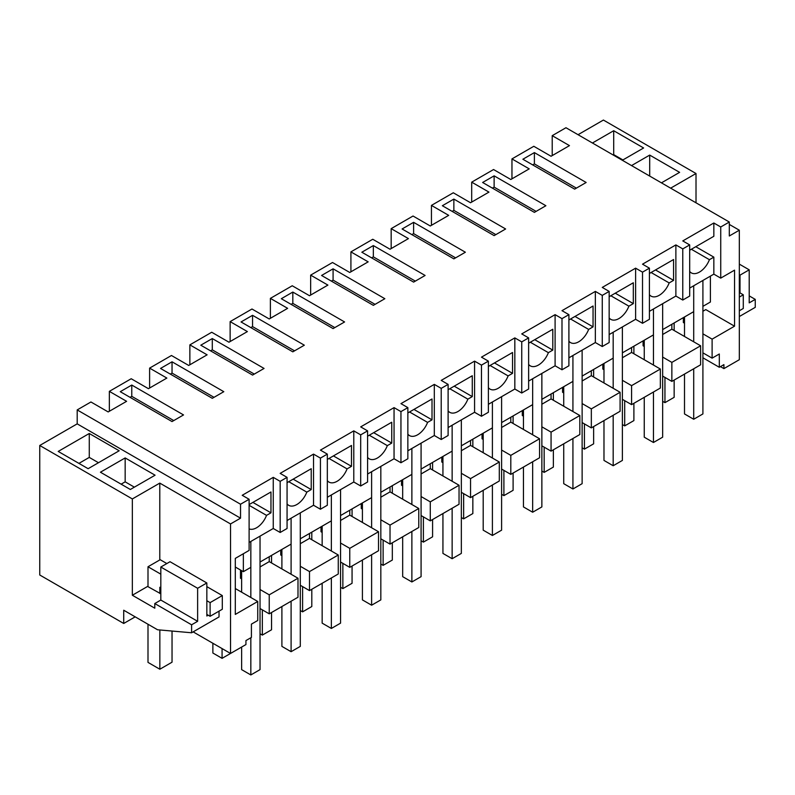 <?xml version="1.0" encoding="UTF-8"?>
<svg xmlns="http://www.w3.org/2000/svg" width="795" height="795" viewBox="0 0 795 795"><rect width="100%" height="100%" fill="white"/><g stroke="black" fill="none" stroke-linecap="round" stroke-linejoin="round"><path stroke-width="1.19" d="M249.113 542.448L273.261 528.496L273.261 477.358L242.207 495.295L249.113 499.28L240.537 504.229L77.195 409.922L90.938 401.982L108.19 411.939L126.604 401.316L109.342 391.359L109.342 411.283M77.195 409.922L77.195 423.864L240.537 518.171L230.53 523.945L230.53 653.46L193.145 631.876M240.537 504.229L240.537 518.171M249.113 499.28L249.113 550.418L235.3 558.388L235.3 614.426L257.739 601.477L257.739 620.488L251.409 624.135L251.409 637.421L245.943 640.571L245.943 644.556L230.53 653.46M249.113 504.587L270.966 491.976L270.966 512.825L252.899 502.4M249.113 528.894A16.268 9.391 -60 0 0 266.544 515.379L270.966 512.825M273.261 528.496L280.168 532.481L280.168 481.343L273.261 477.358M131.771 385.048L120.274 391.687L172.038 421.569L183.536 414.93L131.771 385.048L131.771 396.337L130.052 397.331M235.3 567.024L243.359 571.665L243.359 553.737M250.832 597.492L250.832 541.455L250.832 567.352L243.359 571.665M260.035 608.533L269.237 613.839L269.237 594.829L260.035 589.522M241.63 578.889L240.478 578.233L240.478 570.005M257.739 601.477L235.3 588.529M135.19 616.85L123.722 623.469L39.75 574.994L39.75 445.478L132.348 498.942L132.348 595.246L154.786 608.195L154.786 603.544L191.595 624.8L191.595 632.77L157.569 629.769L123.722 610.232L123.722 623.469M159.785 559.948L159.785 483.102L132.348 498.942M159.785 483.102L230.53 523.945M39.75 445.478L77.195 423.864M86.337 435.193L58.214 451.431L88.126 468.692L119.18 450.765L89.269 433.494L86.337 435.193M125.163 457.93L155.075 475.201L130.34 489.482L100.428 472.21L125.163 457.93L125.163 481.84L121.138 484.165M191.595 632.77L219.032 616.93L219.032 611.156M266.544 515.379L249.113 505.312M250.832 637.749L250.832 674.945L260.035 669.629L260.035 536.138L260.035 562.035L291.099 544.108L291.099 518.201L291.099 574.248M208.211 615.201L206.839 615.996L206.839 582.973L197.627 588.28L160.819 567.034L160.819 600.056L154.786 603.544M191.595 624.8L197.627 621.312L197.627 588.28M197.627 621.312L160.819 600.056M206.839 582.973L170.021 561.717L160.819 567.034M160.819 593.815L147.592 586.442L132.348 595.246M89.269 433.494L89.269 457.403L78.924 463.386M98.471 462.72L89.269 457.403M134.365 487.156L125.163 481.84M269.237 613.839L297.996 597.234L297.996 578.233L269.237 561.628L260.035 566.944M241.63 577.568L240.478 578.233M297.996 578.233L269.237 594.829M269.237 556.729L269.237 561.628M710.392 276.133L710.392 302.03L702.909 306.343L702.909 280.446L702.909 413.937L693.707 419.253L684.505 413.937L684.505 374.087M693.707 341.8L693.707 285.763L693.707 311.66L662.652 329.597L662.652 303.69L662.652 437.18L653.45 442.497L644.248 437.18L644.248 397.331M653.45 365.044L653.45 309.007L653.45 334.904L622.386 352.841L622.386 326.934L622.386 460.424L613.183 465.741L603.981 460.424L603.981 420.575M613.183 388.288L613.183 332.25L613.183 358.147L582.129 376.085L582.129 350.178L582.129 483.668L572.927 488.985L563.725 483.668L563.725 443.829M572.927 411.532L572.927 355.494L572.927 381.391L541.862 399.328L541.862 373.421L541.862 506.922L532.66 512.228L523.458 506.922L523.458 467.072M532.66 434.776L532.66 378.738L532.66 404.635L501.605 422.572L501.605 396.665L501.605 530.166L492.403 535.472L483.201 530.166L483.201 490.316M492.403 458.019L492.403 401.982L492.403 427.879L461.339 445.816L461.339 419.909L461.339 553.409L452.136 558.716L442.934 553.409L442.934 513.56M452.136 481.263L452.136 425.226L452.136 451.133L421.082 469.06L421.082 443.163L421.082 576.653L411.88 581.96L402.677 576.653L402.677 536.804M411.88 504.507L411.88 448.469L411.88 474.377L380.825 492.304L380.825 466.407L380.825 599.897L371.613 605.204L362.411 599.897L362.411 560.048M371.613 527.751L371.613 471.713L371.613 497.62L340.558 515.548L340.558 489.65L340.558 623.141L331.356 628.457L322.154 623.141L322.154 583.292M331.356 551.005L331.356 494.957L331.356 520.864L300.301 538.791L300.301 512.894L300.301 646.385L291.099 651.701L281.897 646.385L281.897 606.535M131.771 396.337L173.767 420.575M109.342 391.359L131.205 378.738L148.456 388.695L166.861 378.072L149.609 368.115L171.462 355.494L188.713 365.452L207.117 354.828L189.866 344.871L211.718 332.25L228.98 342.208L247.384 331.585L230.133 321.617L251.985 309.007L269.237 318.964L287.641 308.341L270.389 298.373L292.242 285.763L309.503 295.72L327.908 285.097L310.646 275.13L332.509 262.509L349.76 272.476L368.165 261.853L350.913 251.886L372.766 239.265L390.027 249.233L408.431 238.609L391.17 228.642L413.032 216.021L430.284 225.989L448.688 215.356L431.437 205.398L453.289 192.778L470.541 202.745L488.955 192.112L471.693 182.154L493.556 169.534L510.807 179.501L529.212 168.868L511.96 158.911L533.813 146.29L551.064 156.257L569.468 145.624L552.217 135.667L565.961 127.727L729.313 222.034L720.737 226.982L713.84 222.998L682.776 240.925L689.682 244.91L682.776 248.895L675.879 244.91L642.519 264.178L649.416 268.163L642.519 272.148L635.612 268.163L602.262 287.422L609.159 291.407L602.262 295.392L595.356 291.407L561.995 310.666L568.902 314.651L561.995 318.636L555.099 314.651L521.739 333.91L528.635 337.895L521.739 341.88L514.832 337.895L481.472 357.154L488.378 361.139L481.472 365.124L474.575 361.139L441.215 380.398L448.112 384.382L441.215 388.367L434.309 384.382L400.948 403.641L407.855 407.626L400.948 411.611L394.052 407.626L360.691 426.885L367.588 430.87L360.691 434.855L353.785 430.87L320.425 450.129L327.331 454.114L320.425 458.099L313.528 454.114L280.168 473.373L287.065 477.358L280.168 481.343M287.065 477.358L287.065 528.496L280.168 532.481M552.217 135.667L552.217 155.591M578.044 134.703L603.405 120.055L696.013 173.519L670.642 188.167M149.609 368.115L149.609 388.04M189.866 344.871L189.866 364.786M230.133 321.617L230.133 341.542M270.389 298.373L270.389 318.298M310.646 275.13L310.646 295.054M350.913 251.886L350.913 271.81M391.17 228.642L391.17 248.567M431.437 205.398L431.437 225.323M471.693 182.154L471.693 202.079M511.96 158.911L511.96 178.835M702.909 352.841L712.111 358.147L719.316 353.994L719.316 367.28L723.907 364.627L723.907 368.612L739.32 359.708L739.32 230.202L729.313 235.986L729.313 222.034M662.652 376.085L671.855 381.391L700.614 364.796L700.614 345.785L671.855 329.18L662.652 334.496M622.386 399.328L631.588 404.635L660.347 388.04L660.347 369.029L631.588 352.423L622.386 357.74M582.129 422.572L591.331 427.889L620.09 411.283L620.09 392.273L591.331 375.667L582.129 380.984M541.862 445.816L551.064 451.133L579.823 434.527L579.823 415.517L551.064 398.911L541.862 404.228M501.605 469.06L510.807 474.377L539.567 457.771L539.567 438.76L510.807 422.155L501.605 427.472M461.339 492.304L470.541 497.62L499.3 481.015L499.3 462.004L470.541 445.399L461.339 450.715M421.082 515.548L430.284 520.864L459.043 504.259L459.043 485.248L430.284 468.653L421.082 473.959M380.825 538.791L390.027 544.108L418.776 527.502L418.776 508.492L390.027 491.896L380.825 497.203M340.558 562.035L349.76 567.352L378.519 550.746L378.519 531.736L349.76 515.14L340.558 520.447M300.301 585.279L309.503 590.596L338.263 573.99L338.263 554.99L309.503 538.384L300.301 543.691M712.111 358.147L712.111 339.147L734.54 326.189L734.54 270.151L720.737 278.121L713.84 274.136L689.682 288.088M689.682 244.91L689.682 296.058L682.776 300.043L675.879 296.058L649.416 311.332M649.416 268.163L649.416 319.302L642.519 323.287L635.612 319.302L609.159 334.576M609.159 291.407L609.159 342.546L602.262 346.531L595.356 342.546L568.902 357.82M568.902 314.651L568.902 365.789L561.995 369.774L555.099 365.789L528.635 381.063M528.635 337.895L528.635 389.033L521.739 393.018L514.832 389.033L488.378 404.307M488.378 361.139L488.378 412.277L481.472 416.262L474.575 412.277L448.112 427.551M448.112 384.382L448.112 435.521L441.215 439.506L434.309 435.521L407.855 450.795M407.855 407.626L407.855 458.765L400.948 462.75L394.052 458.765L367.588 474.039M367.588 430.87L367.588 482.009L360.691 485.993L353.785 482.009L327.331 497.282M327.331 454.114L327.331 505.252L320.425 509.237L313.528 505.252L287.065 520.526M413.609 222.332L465.373 252.224L453.866 258.862L402.101 228.98L413.609 222.332L413.609 233.621L411.88 234.624M252.562 315.317L241.054 321.955L292.818 351.837L304.326 345.199L252.562 315.317L252.562 326.606L250.832 327.6M292.818 292.063L344.583 321.955L333.085 328.593L281.321 298.711L292.818 292.063L292.818 303.362L291.099 304.356M206.551 341.88L200.797 345.199L252.562 375.081L264.059 368.443L212.295 338.561L206.551 341.88M448.112 202.407L442.358 205.726L494.122 235.618L505.63 228.98L453.866 199.088L448.112 202.407M488.378 179.163L482.625 182.482L534.389 212.374L545.887 205.726L494.122 175.844L488.378 179.163M419.353 278.787L413.609 282.106L361.844 252.224L373.342 245.576L425.106 275.467L419.353 278.787M580.4 185.811L574.646 189.13L522.881 159.239L534.389 152.6L586.154 182.482L580.4 185.811M172.038 361.805L160.53 368.443L212.295 398.325L223.802 391.687L172.038 361.805L172.038 373.094L170.309 374.087M333.085 268.819L384.85 298.711L373.342 305.35L321.578 275.467L333.085 268.819L333.085 280.118L331.356 281.112M720.737 226.982L720.737 278.121M720.449 366.614L723.907 368.612M729.313 224.429L739.32 230.202M622.326 160.272L643.612 147.979L613.7 130.718L592.424 143.001M631.528 165.589L649.704 155.095L649.704 176.073M661.44 182.85L679.616 172.356L649.704 155.095M713.84 274.136L713.84 257.133L695.774 246.708M713.84 222.998L713.84 236.284L689.682 250.226M734.54 326.189L705.791 309.593L702.909 311.252M684.505 321.876L683.352 322.541L684.505 323.207M712.111 339.147L702.909 333.83M683.352 317.642L683.352 322.541M719.316 367.28L702.909 357.8M696.013 202.805L696.013 173.519M749.208 295.889L755.25 299.377L755.25 307.347L739.32 316.539M755.25 299.377L749.208 302.865L749.208 269.833L740.006 275.14L740.006 292.898M613.7 130.718L613.7 154.627L613.124 154.955M622.902 159.934L613.7 154.627M682.776 248.895L682.776 300.043M713.84 257.133L709.418 259.687A16.268 9.391 -60 0 1 691.322 272.884A16.268 9.391 -60 0 1 689.682 271.433M534.389 152.6L534.389 163.889L532.66 164.883M534.389 163.889L576.375 188.127M709.418 259.687L691.362 249.262M671.855 324.281L671.855 329.18M700.614 345.785L671.855 362.391L662.652 357.074M671.855 381.391L671.855 362.391M749.208 269.833L739.32 264.119M740.006 275.14L739.32 274.742M644.248 345.119L643.095 345.785L643.095 340.886M644.248 346.451L643.095 345.785M642.519 272.148L642.519 323.287M675.879 244.91L675.879 296.058M651.095 272.506L669.161 282.931L673.574 280.377L673.574 259.528L649.416 273.47M669.161 282.931A16.268 9.391 -60 0 1 651.065 296.128A16.268 9.391 -60 0 1 649.416 294.687M494.122 175.844L494.122 187.133L492.403 188.127M494.122 187.133L536.118 211.381M673.574 280.377L655.517 269.952M631.588 347.524L631.588 352.423M603.981 368.363L602.829 369.029L602.829 364.13M660.347 369.029L631.588 385.635L622.386 380.318M631.588 404.635L631.588 385.635M603.981 369.695L602.829 369.029M602.262 295.392L602.262 346.531M635.612 268.163L635.612 319.302M610.838 295.75L628.895 306.174L633.317 303.62L633.317 282.772L609.159 296.714M628.895 306.174A16.268 9.391 -60 0 1 610.798 319.371A16.268 9.391 -60 0 1 609.159 317.93M453.866 199.088L453.866 210.377L452.136 211.381M453.866 210.377L495.851 234.624M633.317 303.62L615.26 293.196M591.331 370.768L591.331 375.667M563.725 391.607L562.572 392.273L562.572 387.374M620.09 392.273L591.331 408.878L582.129 403.562M591.331 427.889L591.331 408.878M563.725 392.939L562.572 392.273M561.995 318.636L561.995 369.774M595.356 291.407L595.356 342.546M570.581 318.994L588.638 329.418L593.05 326.864L593.05 306.015L568.902 319.958M588.638 329.418A16.268 9.391 -60 0 1 570.542 342.615A16.268 9.391 -60 0 1 568.902 341.174M413.609 233.621L455.595 257.868M593.05 326.864L574.994 316.44M551.064 394.012L551.064 398.911M523.458 414.851L522.305 415.517L522.305 410.618M579.823 415.517L551.064 432.122L541.862 426.806M551.064 451.133L551.064 432.122M523.458 416.183L522.305 415.517M521.739 341.88L521.739 393.018M555.099 314.651L555.099 365.789M530.315 342.238L548.381 352.662L552.793 350.118L552.793 329.259L528.635 343.202M548.381 352.662A16.268 9.391 -60 0 1 530.285 365.859A16.268 9.391 -60 0 1 528.635 364.418M373.342 245.576L373.342 256.865L371.623 257.868M373.342 256.865L415.328 281.112M552.793 350.118L534.737 339.684M510.807 417.256L510.807 422.155M483.201 438.095L482.048 438.76L482.048 433.861M539.567 438.76L510.807 455.366L501.605 450.05M510.807 474.377L510.807 455.366M483.201 439.426L482.048 438.76M481.472 365.124L481.472 416.262M514.832 337.895L514.832 389.033M490.058 365.481L508.114 375.906L512.537 373.362L512.537 352.503L488.378 366.455M508.114 375.906A16.268 9.391 -60 0 1 490.018 389.103A16.268 9.391 -60 0 1 488.378 387.662M333.085 280.118L375.071 304.356M512.537 373.362L494.47 362.927M470.541 440.5L470.541 445.399M442.934 461.339L441.791 462.004L441.791 457.105M499.3 462.004L470.541 478.61L461.339 473.293M470.541 497.62L470.541 478.61M442.934 462.67L441.791 462.004M441.215 388.367L441.215 439.506M474.575 361.139L474.575 412.277M449.791 388.725L467.858 399.15L472.27 396.606L472.27 375.747L448.112 389.699M467.858 399.15A16.268 9.391 -60 0 1 449.761 412.347A16.268 9.391 -60 0 1 448.112 410.906M292.818 303.362L334.804 327.6M472.27 396.606L454.213 386.171M430.284 463.743L430.284 468.653M402.677 484.582L401.525 485.248L401.525 480.349M459.043 485.248L430.284 501.854L421.082 496.537M430.284 520.864L430.284 501.854M402.677 485.914L401.525 485.248M400.948 411.611L400.948 462.75M434.309 384.382L434.309 435.521M409.534 411.969L427.591 422.393L432.013 419.849L432.013 398.991L407.855 412.943M427.591 422.393A16.268 9.391 -60 0 1 409.495 435.6A16.268 9.391 -60 0 1 407.855 434.149M252.562 326.606L294.547 350.843M432.013 419.849L413.947 409.425M390.027 486.987L390.027 491.896M362.411 507.836L361.268 508.492L361.268 503.593M418.776 508.492L390.027 525.097L380.825 519.791M390.027 544.108L390.027 525.097M362.411 509.158L361.268 508.492M360.691 434.855L360.691 485.993M394.052 407.626L394.052 458.765M369.268 435.213L387.334 445.637L391.746 443.093L391.746 422.234L367.588 436.187M387.334 445.637A16.268 9.391 -60 0 1 369.238 458.844A16.268 9.391 -60 0 1 367.588 457.393M212.295 338.561L212.295 349.85L210.576 350.843M212.295 349.85L254.281 374.087M391.746 443.093L373.69 432.669M349.76 510.241L349.76 515.14M322.154 531.08L321.001 531.736L321.001 526.837M378.519 531.736L349.76 548.341L340.558 543.035M349.76 567.352L349.76 548.341M322.154 532.402L321.001 531.736M320.425 458.099L320.425 509.237M353.785 430.87L353.785 482.009M329.011 458.457L347.067 468.891L351.489 466.337L351.489 445.478L327.331 459.43M347.067 468.891A16.268 9.391 -60 0 1 328.971 482.088A16.268 9.391 -60 0 1 327.331 480.637M172.038 373.094L214.024 397.331M351.489 466.337L333.423 455.913M309.503 533.485L309.503 538.384M281.897 554.324L280.744 554.99L280.744 550.08M338.263 554.99L309.503 571.585L300.301 566.279M309.503 590.596L309.503 571.585M281.897 555.645L280.744 554.99M313.528 454.114L313.528 505.252M288.744 481.7L306.81 492.135L311.223 489.581L311.223 468.722L287.065 482.674M306.81 492.135A16.268 9.391 -60 0 1 288.714 505.332A16.268 9.391 -60 0 1 287.065 503.881M311.223 489.581L293.166 479.156M664.948 377.406L664.948 402.648L674.15 397.331L674.15 380.07M674.15 330.511L674.15 322.949M664.948 402.648L662.652 401.316M693.707 368.781L693.707 419.253M684.505 316.976L684.505 336.484M624.691 400.65L624.691 425.891L633.893 420.585L633.893 403.313M633.893 353.755L633.893 346.193M624.691 425.891L622.386 424.56M653.45 392.024L653.45 442.497M644.248 340.22L644.248 359.728M584.424 423.904L584.424 449.135L593.627 443.829L593.627 426.557M593.627 376.999L593.627 369.437M584.424 449.135L582.129 447.814M613.183 415.268L613.183 465.741M603.981 363.464L603.981 382.971M544.168 447.148L544.168 472.379L553.37 467.072L553.37 449.801M553.37 400.243L553.37 392.68M544.168 472.379L541.862 471.057M572.927 438.512L572.927 488.985M563.725 386.708L563.725 406.215M503.901 470.392L503.901 495.623L513.103 490.316L513.103 473.045M513.103 423.487L513.103 415.934M503.901 495.623L501.605 494.301M532.66 461.756L532.66 512.228M523.458 409.952L523.458 429.469M463.644 493.635L463.644 518.867L472.846 513.56L472.846 496.289M472.846 446.73L472.846 439.178M463.644 518.867L461.339 517.545M492.403 485L492.403 535.472M483.201 433.196L483.201 452.713M423.387 516.879L423.387 542.12L432.589 536.804L432.589 519.532M432.589 469.974L432.589 462.422M423.387 542.12L421.082 540.789M452.136 508.243L452.136 558.716M442.934 456.439L442.934 475.957M383.12 540.123L383.12 565.364L392.323 560.048L392.323 542.776M392.323 493.218L392.323 485.666M383.12 565.364L380.825 564.033M411.88 531.487L411.88 581.96M402.677 479.683L402.677 499.2M342.864 563.367L342.864 588.608L352.066 583.292L352.066 566.02M352.066 516.462L352.066 508.909M342.864 588.608L340.558 587.276M371.613 554.731L371.613 605.204M362.411 502.927L362.411 522.444M302.597 586.611L302.597 611.852L311.799 606.535L311.799 589.264M311.799 539.706L311.799 532.153M302.597 611.852L300.301 610.52M331.356 577.975L331.356 628.457M322.154 526.171L322.154 545.688M262.34 609.854L262.34 635.096L271.542 629.779L271.542 612.518M271.542 562.959L271.542 555.397M262.34 635.096L260.035 633.764M291.099 601.219L291.099 651.701M281.897 549.424L281.897 568.932M231.275 653.023L222.073 658.34L222.073 648.571M222.073 658.34L212.871 653.023L212.871 643.264M250.832 674.945L241.63 669.629L241.63 647.051M241.63 570.671L241.63 592.176M739.32 292.5L743.285 294.796L743.285 308.47L739.32 310.766M743.285 294.796L739.32 297.082M172.038 631.051L172.038 662.195L159.845 669.231L147.999 662.394L147.999 624.244M160.819 587.843L159.845 587.276L159.845 593.517M159.845 629.978L159.845 669.231M210.109 602.62L210.109 616.294L222.302 609.258L222.302 595.574L210.109 602.62L206.839 600.722M160.819 574.159L147.999 566.756L147.999 586.68M210.109 616.294L206.839 614.406M222.302 595.574L206.839 586.64M166.841 563.556L160.192 559.71L147.999 566.756"/></g></svg>
